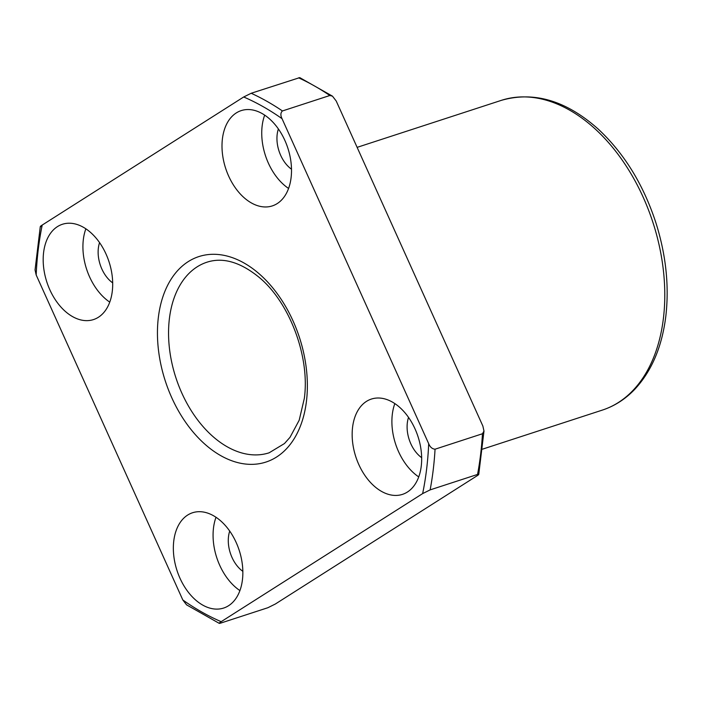 <?xml version="1.0" encoding="UTF-8"?>
<svg xmlns="http://www.w3.org/2000/svg" width="701" height="701" viewBox="0 0 701 701"><rect width="100%" height="100%" fill="white"/><g stroke="black" fill="none" stroke-linecap="round" stroke-linejoin="round"><path stroke-width="1.05" d="M435.058 449.201A288.199 188.026 71.9 0 1 430.134 489.885L422.642 493.6L221.174 621.673C218.94 623.058 218.703 623.557 220.456 623.18L267.852 607.732L275.344 604.017L476.82 475.944C479.055 474.559 479.291 474.06 477.539 474.437L478.757 474.358L483.988 431.054L482.858 426.024L336.217 101.023L332.467 96.151L329.847 95.502L282.442 110.951C280.514 112.747 280.382 115.323 282.039 118.679L428.688 443.68C430.09 447.115 432.219 448.955 435.058 449.201L482.463 433.753L483.988 431.054M173.769 540.979A50.121 32.702 -108.1 0 0 187.57 591.232A50.121 32.702 -108.1 0 0 223.628 608.056A50.121 32.702 -108.1 0 0 242.432 579.823A50.121 32.702 -108.1 0 0 228.622 529.57A50.121 32.702 -108.1 0 0 192.565 512.746A50.121 32.702 -108.1 0 0 173.769 540.979M220.456 623.18L219.29 623.382L186.571 604.849L182.821 599.977L36.18 274.976L35.05 269.946L40.281 226.651M41.499 226.563C39.747 226.94 39.992 226.441 42.218 225.056L243.694 96.983L251.186 93.268L299.748 77.618L332.467 96.151M421.248 466.139A50.121 32.702 71.9 0 1 402.453 494.38A50.121 32.702 71.9 0 1 355.828 456.85A50.121 32.702 71.9 0 1 371.39 399.062A50.121 32.702 71.9 0 1 407.447 415.895A50.121 32.702 71.9 0 1 421.248 466.139M291.09 177.677A50.121 32.702 71.9 0 1 272.295 205.91A50.121 32.702 71.9 0 1 225.669 168.389A50.121 32.702 71.9 0 1 241.232 110.6A50.121 32.702 71.9 0 1 277.289 127.424A50.121 32.702 71.9 0 1 291.09 177.677M112.274 291.353A50.121 32.702 71.9 0 1 93.478 319.586A50.121 32.702 71.9 0 1 46.853 282.065A50.121 32.702 71.9 0 1 62.415 224.276A50.121 32.702 71.9 0 1 98.473 241.109A50.121 32.702 71.9 0 1 112.274 291.353M430.134 489.885L477.539 474.437A288.199 188.026 71.9 0 0 482.463 433.753M112.686 282.88A28.198 18.392 71.9 0 1 99.568 242.616M239.908 590.584A50.121 32.702 71.9 0 1 216.013 517.268M109.759 302.122A50.121 32.702 71.9 0 1 85.864 228.798M421.66 457.665A28.198 18.392 71.9 0 1 408.534 417.41M242.844 571.341A28.198 18.392 71.9 0 1 229.718 531.086M288.575 188.446A50.121 32.702 71.9 0 1 264.68 115.122M291.502 169.204A28.198 18.392 71.9 0 1 278.385 128.94M418.734 476.908A50.121 32.702 71.9 0 1 394.838 403.583M306.46 401.2A108.077 70.512 71.9 0 1 185.318 421.827A108.077 70.512 71.9 0 1 205.516 254.954A108.077 70.512 71.9 0 1 306.46 401.2M221.174 621.673A283.502 184.959 71.9 0 1 182.821 599.977M428.688 443.68A283.502 184.959 71.9 0 1 422.642 493.6M243.694 96.983A283.502 184.959 71.9 0 1 282.039 118.679M36.18 274.976A283.502 184.959 71.9 0 1 42.218 225.056M298.582 77.82A288.199 188.026 71.9 0 1 329.847 95.502M251.186 93.268A288.199 188.026 71.9 0 1 282.442 110.951M357.124 147.359L501.364 100.348A162.895 106.272 71.9 0 1 618.554 155.035A162.895 106.272 71.9 0 1 663.409 318.35A162.895 106.272 71.9 0 1 602.317 410.111L482.533 449.148M269.14 452.802A100.243 65.403 71.9 0 1 175.898 377.751A100.243 65.403 71.9 0 1 207.014 262.183C223.023 257.03 240.417 262.104 259.204 277.403C289.697 302.543 310.114 357.002 304.322 398.422L299.196 420.206L290.004 437.336L284.448 443.558L269.14 452.802M602.317 410.111C614.584 406.072 625.423 399.106 634.826 389.239C651.702 371.039 662.033 346.706 665.819 316.256C669.306 285.955 665.985 254.761 655.864 222.681C643.343 184.459 624.135 153.265 598.242 129.115C566.285 100.611 533.987 91.025 501.364 100.348"/></g></svg>
